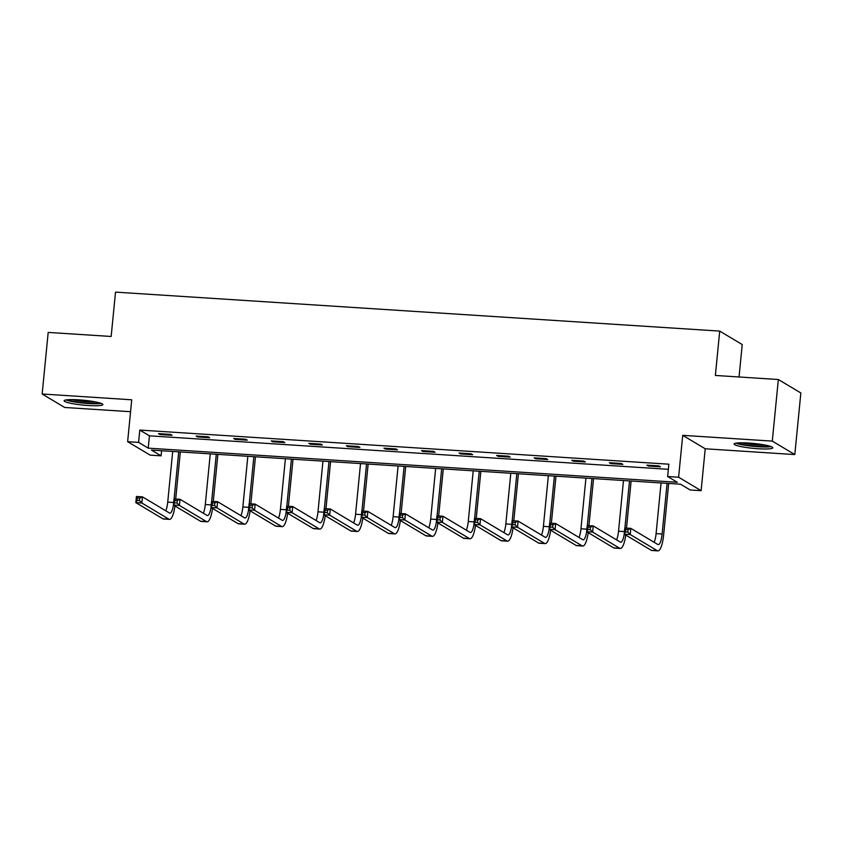 <?xml version="1.0" encoding="UTF-8"?>
<svg xmlns="http://www.w3.org/2000/svg" width="843" height="843" viewBox="0 0 843 843"><rect width="100%" height="100%" fill="white"/><g stroke="black" fill="none" stroke-linecap="round" stroke-linejoin="round"><path stroke-width="1.26" d="M78.757 399.845A19.463 2.445 5.6 0 1 102.878 404.577A19.463 2.445 5.6 0 1 88.252 405.515A19.463 2.445 5.6 0 1 64.131 400.783A19.463 2.445 5.6 0 1 78.757 399.845M748.71 443.06A19.463 2.445 5.6 0 1 772.82 447.802A19.463 2.445 5.6 0 1 758.194 448.739A19.463 2.445 5.6 0 1 734.084 443.998A19.463 2.445 5.6 0 1 748.71 443.06M127.63 441.679L131.729 399.793L42.15 394.008L48.188 332.416L111.16 336.473L115.512 292.121L719.711 331.099L715.37 375.451L778.342 379.519L800.85 392.964L794.812 454.567L772.293 441.11L682.714 435.336L678.604 477.222L701.123 490.679L690.164 489.973L680.522 484.209L151.455 450.078L161.097 455.842L150.138 455.125L127.63 441.679L138.579 442.385L148.231 448.149L677.298 482.28L667.656 476.516L678.604 477.222M778.342 379.519L772.293 441.11M42.15 394.008L64.658 407.464L130.56 411.711M682.714 435.336L705.222 448.782L794.812 454.567M705.222 448.782L701.123 490.679M161.593 450.731L161.097 455.842M739.048 376.979L742.23 344.555L719.711 331.099M209.654 437.738L208.137 436.822L196.092 436.052L197.62 436.959L209.654 437.738M284.797 442.586L283.269 441.669L271.235 440.9L272.753 441.806L284.797 442.586M359.929 447.433L358.401 446.516L346.368 445.747L347.885 446.653L359.929 447.433M435.062 452.28L433.544 451.363L421.5 450.594L423.017 451.5L435.062 452.28M510.194 457.127L508.677 456.211L496.632 455.441L498.15 456.348L510.194 457.127M585.327 461.975L583.809 461.058L571.765 460.289L573.293 461.195L585.327 461.975M660.459 466.822L658.941 465.905L646.897 465.136L648.425 466.042L660.459 466.822M667.656 476.516L668.857 464.198L139.79 430.067L149.432 435.831L668.362 469.309M622.893 464.398L621.375 463.481L609.331 462.712L610.859 463.618L622.893 464.398M547.76 459.551L546.243 458.634L534.199 457.865L535.716 458.771L547.76 459.551M472.628 454.704L471.111 453.787L459.066 453.018L460.584 453.924L472.628 454.704M397.496 449.856L395.968 448.94L383.934 448.17L385.451 449.077L397.496 449.856M322.363 445.009L320.835 444.092L308.801 443.323L310.319 444.229L322.363 445.009M247.231 440.162L245.703 439.245L233.669 438.476L235.186 439.382L247.231 440.162M172.088 435.315L170.571 434.398L158.526 433.629L160.054 434.535L172.088 435.315M139.79 430.067L138.579 442.385M149.432 435.831L148.231 448.149M648.499 465.231L648.425 466.042M610.933 462.807L610.859 463.618M573.366 460.383L573.293 461.195M535.8 457.96L535.716 458.771M498.234 455.536L498.15 456.348M460.668 453.113L460.584 453.924M423.102 450.689L423.017 451.5M385.536 448.265L385.451 449.077M347.969 445.842L347.885 446.653M310.403 443.418L310.319 444.229M272.826 440.994L272.753 441.806M235.26 438.581L235.186 439.382M197.694 436.158L197.62 436.959M160.128 433.734L160.054 434.535M627.803 532.081L628.046 529.625L625.632 529.467L625.39 531.933L627.803 532.081L630.216 534.525L624.199 534.135L624.8 527.971L630.817 528.361L630.216 534.525L657.266 550.679A18.715 4.773 93.7 0 0 657.867 550.879A18.715 4.773 93.7 0 0 663.641 534.926L668.689 483.439M667.087 483.345L662.113 534.019A12.476 3.182 -86.3 0 1 658.267 544.652A12.476 3.182 -86.3 0 1 657.867 544.525L630.817 528.361L628.046 529.625M661.06 482.955L656.096 533.63A12.476 3.182 -86.3 0 1 654.136 542.291M625.39 531.933L624.199 534.135L651.239 550.289A18.715 4.773 93.7 0 0 651.85 550.49L657.867 550.879M624.8 527.971L625.632 529.467M626.507 528.087L631.122 481.016M629.521 480.921L624.905 527.981M623.493 480.531L618.53 531.206A12.476 3.182 -86.3 0 1 616.57 539.868M624.231 534.156A12.476 3.182 -86.3 0 1 620.701 542.228A12.476 3.182 -86.3 0 1 620.3 542.102L593.251 525.937L592.65 532.102L619.689 548.256A18.715 4.773 93.7 0 0 620.3 548.456A18.715 4.773 93.7 0 0 625.769 535.073M590.237 529.657L592.65 532.102L586.633 531.712L587.234 525.547L593.251 525.937L590.479 527.202L588.066 527.044L587.824 529.509L590.237 529.657L590.479 527.202M587.824 529.509L586.633 531.712L613.672 547.866A18.715 4.773 93.7 0 0 614.284 548.066L620.3 548.456M587.234 525.547L588.066 527.044M588.941 525.663L593.546 478.592M591.955 478.497L587.339 525.558M585.927 478.107L580.964 528.782A12.476 3.182 -86.3 0 1 579.004 537.444M586.654 531.733A12.476 3.182 -86.3 0 1 583.135 539.805A12.476 3.182 -86.3 0 1 582.734 539.678L555.685 523.514L555.084 529.678L582.123 545.832A18.715 4.773 93.7 0 0 582.734 546.032A18.715 4.773 93.7 0 0 588.203 532.65M552.671 527.233L555.084 529.678L549.067 529.288L549.668 523.124L555.685 523.514L552.913 524.778L550.5 524.62L550.258 527.086L552.671 527.233L552.913 524.778M550.258 527.086L549.067 529.288L576.106 545.442A18.715 4.773 93.7 0 0 576.717 545.642L582.734 546.032M549.668 523.124L550.5 524.62M769.627 446.105A16.849 2.107 5.6 0 1 741.619 444.25A16.849 2.107 5.6 0 1 737.541 442.965M741.893 442.817A15.595 1.96 -174.4 0 0 742.63 442.986A15.595 1.96 -174.4 0 0 765.391 445.115M735.918 443.165A19.336 2.424 -174.4 0 0 739.838 444.293A19.336 2.424 -174.4 0 0 771.187 446.621M99.685 402.891A16.849 2.107 5.6 0 1 71.676 401.026A16.849 2.107 5.6 0 1 67.598 399.74M71.95 399.593A15.595 1.96 -174.4 0 0 72.688 399.772A15.595 1.96 -174.4 0 0 95.449 401.9M65.965 399.94A19.336 2.424 -174.4 0 0 69.895 401.078A19.336 2.424 -174.4 0 0 101.244 403.407M551.364 523.24L555.98 476.169M554.388 476.074L549.773 523.134M548.361 475.684L543.398 526.359A12.476 3.182 -86.3 0 1 541.438 535.02M549.088 529.309A12.476 3.182 -86.3 0 1 545.569 537.381A12.476 3.182 -86.3 0 1 545.168 537.254L518.118 521.09L517.518 527.254L544.557 543.408A18.715 4.773 93.7 0 0 545.168 543.609A18.715 4.773 93.7 0 0 550.637 530.226M515.105 524.81L517.518 527.254L511.49 526.864L512.101 520.7L518.118 521.09L515.336 522.354L512.934 522.196L512.692 524.662L515.105 524.81L515.336 522.354M512.692 524.662L511.49 526.864L538.54 543.018A18.715 4.773 93.7 0 0 539.151 543.219L545.168 543.609M512.101 520.7L512.934 522.196M513.798 520.816L518.413 473.745M516.822 473.65L512.207 520.711M510.795 473.26L505.832 523.935A12.476 3.182 -86.3 0 1 503.872 532.597M511.522 526.886A12.476 3.182 -86.3 0 1 508.002 534.957A12.476 3.182 -86.3 0 1 507.602 534.831L480.552 518.666L479.952 524.831L506.991 540.985A18.715 4.773 93.7 0 0 507.602 541.185A18.715 4.773 93.7 0 0 513.071 527.802M477.528 522.386L479.952 524.831L473.924 524.441L474.535 518.276L480.552 518.666L477.77 519.931L475.368 519.773L475.125 522.239L477.528 522.386L477.77 519.931M475.125 522.239L473.924 524.441L500.974 540.595A18.715 4.773 93.7 0 0 501.585 540.795L507.602 541.185M474.535 518.276L475.368 519.773M476.232 518.392L480.847 471.321M479.245 471.226L474.63 518.287M473.229 470.837L468.265 521.511A12.476 3.182 -86.3 0 1 466.305 530.173M473.956 524.462A12.476 3.182 -86.3 0 1 470.436 532.534A12.476 3.182 -86.3 0 1 470.036 532.407L442.986 516.243L442.385 522.407L469.425 538.561A18.715 4.773 93.7 0 0 470.036 538.761A18.715 4.773 93.7 0 0 475.505 525.379M439.962 519.962L442.385 522.407L436.358 522.017L436.969 515.853L442.986 516.243L440.204 517.507L437.802 517.349L437.559 519.815L439.962 519.962L440.204 517.507M437.559 519.815L436.358 522.017L463.408 538.171A18.715 4.773 93.7 0 0 464.008 538.371L470.036 538.761M436.969 515.853L437.802 517.349M438.666 515.969L443.281 468.898M441.679 468.803L437.064 515.863M435.662 468.413L430.689 519.088A12.476 3.182 -86.3 0 1 428.739 527.75M436.389 522.038A12.476 3.182 -86.3 0 1 432.87 530.11A12.476 3.182 -86.3 0 1 432.459 529.984L405.42 513.819L404.819 519.983L431.858 536.137A18.715 4.773 93.7 0 0 432.47 536.338A18.715 4.773 93.7 0 0 437.939 522.955M402.396 517.539L404.819 519.983L398.792 519.594L399.403 513.429L405.42 513.819L402.638 515.084L400.235 514.925L399.993 517.391L402.396 517.539L402.638 515.084M399.993 517.391L398.792 519.594L425.841 535.748A18.715 4.773 93.7 0 0 426.442 535.948L432.47 536.338M399.403 513.429L400.235 514.925M401.099 513.545L405.715 466.474M404.113 466.379L399.498 513.44M398.096 465.989L393.123 516.664A12.476 3.182 -86.3 0 1 391.173 525.326M398.823 519.615A12.476 3.182 -86.3 0 1 395.304 527.686A12.476 3.182 -86.3 0 1 394.893 527.56L367.854 511.395L367.242 517.56L394.292 533.714A18.715 4.773 93.7 0 0 394.903 533.914A18.715 4.773 93.7 0 0 400.372 520.531M364.829 515.115L367.242 517.56L361.226 517.17L361.826 511.006L367.854 511.395L365.072 512.66L362.669 512.502L362.427 514.968L364.829 515.115L365.072 512.66M362.427 514.968L361.226 517.17L388.275 533.324A18.715 4.773 93.7 0 0 388.876 533.524L394.903 533.914M361.826 511.006L362.669 512.502M363.533 511.121L368.149 464.05M366.547 463.956L361.932 511.016M360.53 463.566L355.556 514.241A12.476 3.182 -86.3 0 1 353.607 522.902M361.257 517.191A12.476 3.182 -86.3 0 1 357.738 525.263A12.476 3.182 -86.3 0 1 357.327 525.136L330.287 508.972L329.676 515.136L356.726 531.29A18.715 4.773 93.7 0 0 357.337 531.49A18.715 4.773 93.7 0 0 362.806 518.108M327.263 512.702L329.676 515.136L323.659 514.746L324.26 508.582L330.287 508.972L327.505 510.236L325.103 510.078L324.861 512.544L327.263 512.702L327.505 510.236M324.861 512.544L323.659 514.746L350.709 530.9A18.715 4.773 93.7 0 0 351.31 531.101L357.337 531.49M324.26 508.582L325.103 510.078M325.967 508.698L330.582 461.627M328.981 461.532L324.365 508.592M322.964 461.142L317.99 511.817A12.476 3.182 -86.3 0 1 316.041 520.489M323.691 514.767A12.476 3.182 -86.3 0 1 320.171 522.839A12.476 3.182 -86.3 0 1 319.76 522.713L292.721 506.548L292.11 512.713L319.16 528.867A18.715 4.773 93.7 0 0 319.771 529.067A18.715 4.773 93.7 0 0 325.229 515.684M289.697 510.278L292.11 512.713L286.093 512.323L286.694 506.158L292.721 506.548L289.939 507.813L287.526 507.655L287.294 510.12L289.697 510.278L289.939 507.813M287.294 510.12L286.093 512.323L313.143 528.477A18.715 4.773 93.7 0 0 313.744 528.677L319.771 529.067M286.694 506.158L287.526 507.655M288.401 506.274L293.016 459.203M291.415 459.108L286.799 506.169M285.398 458.718L280.424 509.393A12.476 3.182 -86.3 0 1 278.475 518.066M286.125 512.344A12.476 3.182 -86.3 0 1 282.605 520.416A12.476 3.182 -86.3 0 1 282.194 520.289L255.155 504.125L254.544 510.289L281.594 526.443A18.715 4.773 93.7 0 0 282.194 526.643A18.715 4.773 93.7 0 0 287.663 513.261M252.131 507.855L254.544 510.289L248.527 509.899L249.128 503.735L255.155 504.125L252.373 505.389L249.96 505.231L249.718 507.697L252.131 507.855L252.373 505.389M249.718 507.697L248.527 509.899L275.577 526.053A18.715 4.773 93.7 0 0 276.177 526.253L282.194 526.643M249.128 503.735L249.96 505.231M250.835 503.851L255.45 456.78M253.848 456.685L249.233 503.745M247.831 456.295L242.858 506.97A12.476 3.182 -86.3 0 1 240.908 515.642M248.559 509.92A12.476 3.182 -86.3 0 1 245.028 517.992A12.476 3.182 -86.3 0 1 244.628 517.865L217.589 501.701L216.978 507.865L244.027 524.019A18.715 4.773 93.7 0 0 244.628 524.22A18.715 4.773 93.7 0 0 250.097 510.837M214.565 505.431L216.978 507.865L210.961 507.475L211.561 501.311L217.589 501.701L214.807 502.965L212.394 502.807L212.151 505.273L214.565 505.431L214.807 502.965M212.151 505.273L210.961 507.475L238 523.629A18.715 4.773 93.7 0 0 238.611 523.83L244.628 524.22M211.561 501.311L212.394 502.807M213.268 501.427L217.884 454.356M216.282 454.261L211.667 501.322M210.265 453.871L205.292 504.546A12.476 3.182 -86.3 0 1 203.342 513.218M210.992 507.497A12.476 3.182 -86.3 0 1 207.462 515.568A12.476 3.182 -86.3 0 1 207.062 515.442L180.012 499.277L179.411 505.442L206.461 521.596A18.715 4.773 93.7 0 0 207.062 521.796A18.715 4.773 93.7 0 0 212.531 508.413M176.998 503.008L179.411 505.442L173.395 505.052L173.995 498.887L180.012 499.277L177.241 500.542L174.828 500.384L174.585 502.849L176.998 503.008L177.241 500.542M174.585 502.849L173.395 505.052L200.434 521.206A18.715 4.773 93.7 0 0 201.045 521.406L207.062 521.796M173.995 498.887L174.828 500.384M175.702 499.003L180.318 451.932M178.716 451.837L174.101 498.898M172.699 451.448L167.725 502.122A12.476 3.182 -86.3 0 1 165.765 510.795M173.426 505.073A12.476 3.182 -86.3 0 1 169.896 513.145A12.476 3.182 -86.3 0 1 169.496 513.018L142.446 496.854L141.845 503.018L168.895 519.172A18.715 4.773 93.7 0 0 169.496 519.372A18.715 4.773 93.7 0 0 174.965 505.99M139.432 500.584L141.845 503.018L135.828 502.628L136.429 496.464L142.446 496.854L139.675 498.118L137.261 497.96L137.019 500.426L139.432 500.584L139.675 498.118M137.019 500.426L135.828 502.628L162.868 518.782A18.715 4.773 93.7 0 0 163.479 518.982L169.496 519.372M136.429 496.464L137.261 497.96M662.113 534.019L656.096 533.63M657.266 550.679L651.239 550.289M624.442 531.585L618.53 531.206M619.689 548.256L613.672 547.866M586.876 529.162L580.964 528.782M582.123 545.832L576.106 545.442M549.309 526.738L543.398 526.359M544.557 543.408L538.54 543.018M511.743 524.314L505.832 523.935M506.991 540.985L500.974 540.595M474.177 521.891L468.265 521.511M469.425 538.561L463.408 538.171M436.611 519.467L430.689 519.088M431.858 536.137L425.841 535.748M399.045 517.044L393.123 516.664M394.292 533.714L388.275 533.324M361.478 514.62L355.556 514.241M356.726 531.29L350.709 530.9M323.912 512.196L317.99 511.817M319.16 528.867L313.143 528.477M286.346 509.773L280.424 509.393M281.594 526.443L275.577 526.053M248.78 507.349L242.858 506.97M244.027 524.019L238 523.629M211.214 504.925L205.292 504.546M206.461 521.596L200.434 521.206M173.637 502.502L167.725 502.122M168.895 519.172L162.868 518.782"/></g></svg>

